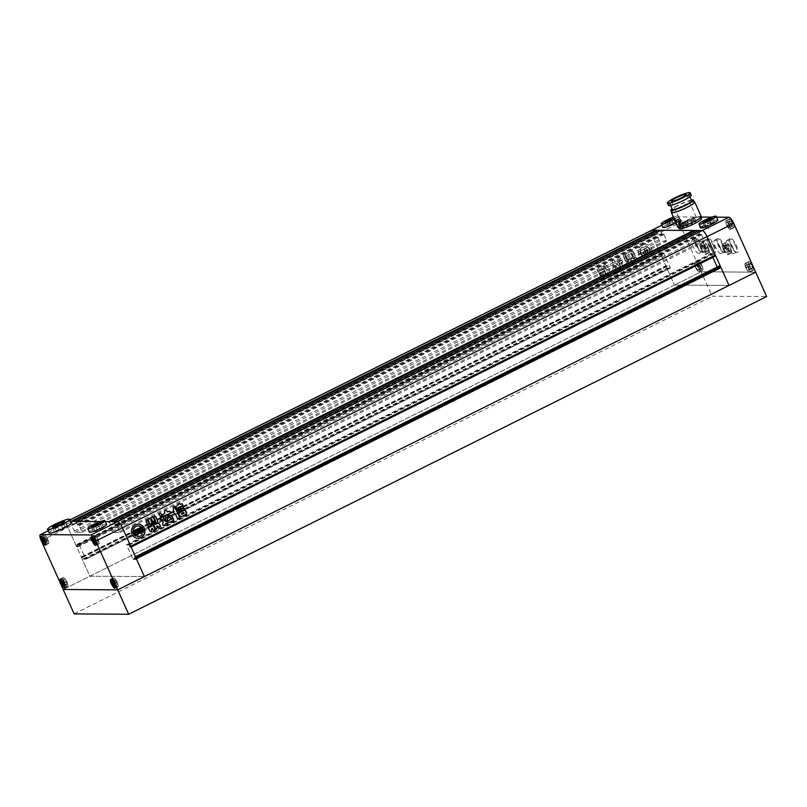 <?xml version="1.0" encoding="UTF-8"?>
<svg xmlns="http://www.w3.org/2000/svg" width="807" height="807" viewBox="0 0 807 807"><rect width="100%" height="100%" fill="white"/><g stroke="black" fill="none" stroke-linecap="round" stroke-linejoin="round"><path stroke-width="0.61" stroke-dasharray="4.04 3.03" d="M54.483 531.823L56.661 531.833L62.976 529.241L67.102 526.638L64.923 526.628L54.483 531.823L52.294 526.941M93.632 531.5L95.327 531.51L103.447 527.465L96.84 529.473L93.632 531.5L91.433 526.618M97.193 542.042L98.161 542.042L97.546 539.611L95.962 537.169L94.994 537.159L97.193 542.042L95.155 543.05M98.161 542.042L95.256 543.494M97.546 539.611L94.651 541.053M95.962 537.169L93.067 538.612M94.994 537.159L92.099 538.602M95.609 539.601L94.167 540.317M95.115 539.59A4.721 1.321 -116.5 0 0 98.686 543.827A4.721 1.321 -116.5 0 0 98.05 539.611A4.721 1.321 -116.5 0 0 94.469 535.374A4.721 1.321 -116.5 0 0 95.115 539.59M114.191 579.86L116.379 584.742L117.348 584.742L115.159 579.86L111.285 581.302M114.796 582.291L113.363 583.017M116.379 584.742L114.342 585.751M117.348 584.742L114.453 586.185M116.733 582.311L113.837 583.754M115.159 579.86L112.254 581.312M114.301 582.291A4.721 1.321 -116.5 0 0 117.872 586.528A4.721 1.321 -116.5 0 0 117.237 582.311A4.721 1.321 -116.5 0 0 113.666 578.074A4.721 1.321 -116.5 0 0 114.301 582.291M64.832 579.527L63.864 579.527L64.479 581.958L66.063 584.399L67.031 584.409L64.832 579.527L61.937 580.969M63.864 579.527L60.969 580.969M64.479 581.958L63.037 582.674M66.063 584.399L64.015 585.418M67.031 584.409L64.126 585.852M66.416 581.968L63.521 583.421M63.985 581.958A4.721 1.321 -116.5 0 0 67.556 586.195A4.721 1.321 -116.5 0 0 66.92 581.978A4.721 1.321 -116.5 0 0 63.339 577.741A4.721 1.321 -116.5 0 0 63.985 581.958M47.835 541.709L45.646 536.826L44.678 536.826L46.867 541.709L47.835 541.709L44.94 543.151M47.23 539.278L44.324 540.72M45.646 536.826L42.751 538.279M44.678 536.826L41.782 538.269M45.293 539.258L43.85 539.974M46.867 541.709L44.829 542.718M44.788 539.258A4.721 1.321 -116.5 0 0 48.359 543.494A4.721 1.321 -116.5 0 0 47.724 539.278A4.721 1.321 -116.5 0 0 44.153 535.041A4.721 1.321 -116.5 0 0 44.788 539.258M103.447 527.465L101.248 522.583M100.229 529.493L98.04 524.611M101.753 527.455L99.937 523.42M96.84 529.473L95.186 525.781M95.327 531.51L93.128 526.628M106.605 524.389A9.452 1.271 -24.2 0 0 100.704 525.75A9.452 1.271 -24.2 0 0 91.383 530.27A9.452 1.271 -24.2 0 0 89.365 532.136M67.102 526.638L64.913 521.756M62.976 529.241L60.777 524.368M64.923 526.628L63.218 522.825M58.618 529.221L57.115 525.871M56.661 531.833L54.473 526.961M71.329 523.027A12.145 1.634 -24.2 0 0 63.733 524.772A12.145 1.634 -24.2 0 0 51.759 530.592A12.145 1.634 -24.2 0 0 49.166 532.993M66.981 581.978A4.923 1.382 -116.5 0 0 63.249 577.56A4.923 1.382 -116.5 0 0 63.914 581.958A4.923 1.382 -116.5 0 0 67.647 586.376A4.923 1.382 -116.5 0 0 66.981 581.978M117.297 582.311A4.923 1.382 -116.5 0 0 113.575 577.893A4.923 1.382 -116.5 0 0 114.241 582.291A4.923 1.382 -116.5 0 0 117.963 586.709A4.923 1.382 -116.5 0 0 117.297 582.311M98.111 539.611A4.923 1.382 -116.5 0 0 94.379 535.192A4.923 1.382 -116.5 0 0 95.044 539.59A4.923 1.382 -116.5 0 0 98.777 544.009A4.923 1.382 -116.5 0 0 98.111 539.611M47.784 539.278A4.923 1.382 -116.5 0 0 44.062 534.859A4.923 1.382 -116.5 0 0 44.728 539.258A4.923 1.382 -116.5 0 0 48.45 543.676A4.923 1.382 -116.5 0 0 47.784 539.278M76.221 545.835L77.805 546.813L76.927 544.382L79.288 544.755L85.653 558.908L83.635 559.261L82.284 556.82L81.527 556.82L81.588 557.788L89.87 576.208L144.382 576.571L89.87 576.208L67.939 527.415A6.749 1.886 63.5 0 1 67.031 521.383A6.749 1.886 63.5 0 1 67.294 521.322L70.572 521.352L67.294 521.322A6.749 1.886 -116.5 0 0 67.031 521.383A6.749 1.886 -116.5 0 0 67.939 527.415L76.221 545.835L660.842 254.709L652.56 236.28A6.749 1.886 63.5 0 1 651.653 230.257A6.749 1.886 -116.5 0 0 652.56 236.28L674.491 285.083L666.209 266.663L666.148 265.685L666.905 265.695L668.257 268.136L670.274 267.783L663.909 253.63L661.548 253.257L662.426 255.688L660.842 254.709M100.522 521.544L105.344 521.584L100.522 521.544M41.258 540.7L679.242 222.994L701.172 271.798L674.491 285.083L729.003 285.446L674.491 285.083L63.188 589.493L701.172 271.798L755.685 272.161L701.172 271.798L712.137 296.199L766.65 296.562M74.153 613.895L712.137 296.199M138.168 524.187A7.081 6.738 90.4 0 0 131.924 534.305A7.081 6.738 90.4 0 0 138.068 538.36M139.44 531.177A0.847 0.797 90.4 0 0 139.611 530.209L139.813 530.209M142.94 532.509A5.336 5.064 90.4 0 0 141.195 527.122M651.219 248.304A7.081 6.738 -89.6 0 1 645.086 258.422A7.081 6.738 -89.6 0 1 639.033 254.366A7.081 6.738 -89.6 0 1 645.176 244.249A7.081 6.738 -89.6 0 1 651.219 248.304M651.431 248.304A7.081 6.738 -89.6 0 1 645.287 258.422A7.081 6.738 -89.6 0 1 639.245 254.366A7.081 6.738 -89.6 0 1 645.388 244.249A7.081 6.738 -89.6 0 1 651.431 248.304M644.48 249.101L647.285 247.699L644.48 249.101L646.296 253.136A2.925 2.784 -89.6 0 0 647.829 250.543A0.837 0.797 -89.6 0 0 647.749 250.18L646.932 250.271A0.847 0.797 -89.6 0 1 646.76 251.249L646.125 249.817L647.628 249.06L648.314 250.584A0.565 0.535 -89.6 0 1 648.354 250.947A4.055 3.853 -89.6 0 1 646.952 253.287A3.218 3.057 -89.6 0 1 649.544 254.296A5.336 5.064 -89.6 0 1 644.843 256.636A3.218 3.057 -89.6 0 1 645.751 253.882A4.055 3.853 -89.6 0 1 643.139 253.539A0.565 0.535 -89.6 0 1 642.897 253.277L642.221 251.764L643.724 251.007L644.369 252.44A0.847 0.797 -89.6 0 1 643.552 251.955L642.745 252.571A0.837 0.797 -89.6 0 0 642.967 252.863A2.925 2.784 -89.6 0 0 645.842 253.257L644.026 249.222L641.222 250.614L644.026 249.222M644.369 252.44L644.157 252.44A0.847 0.797 -89.6 0 1 643.34 251.955M640.062 251.29A5.336 5.064 -89.6 0 0 642.907 256.132L643.118 256.132A5.336 5.064 -89.6 0 1 640.274 251.29L640.062 251.29A2.239 2.128 -89.6 0 1 640.597 252.036L641.454 253.933A1.957 1.856 -89.6 0 0 643.33 255.042A1.957 1.856 -89.6 0 1 641.666 253.933L641.454 253.933M605.401 272.716L604.715 271.172L599.389 273.825L600.085 275.358L605.613 272.716L605.139 271.061L599.389 273.825M599.601 273.825L599.873 275.48L605.613 272.716M604.06 268.166L603.263 266.391L601.084 267.137L603.868 266.28L604.261 268.166L597.533 271.424L596.918 269.548L598.653 268.499C598.744 266.814 599.561 266.36 601.084 267.137L600.337 266.673L601.084 267.137M632.345 263.798L629.934 259.208L632.547 263.798L631.145 265.493L629.48 263.092L630.045 263.354L628.764 263.839L629.45 265.362L627.362 266.401L628.149 266.794L626.202 263.818L626.767 262.295L628.623 261.367L628.371 260.832L626.313 261.7L627.221 261.508L625.223 260.681L623.297 256.384L623.791 255.123L624.759 255.042L623.791 255.123M626.716 258.946L628.996 259.783L630.6 259.461L628.794 259.783L626.514 258.946L624.507 254.871L626.514 258.946M627.876 260.025L628.996 259.783L627.876 260.025M626.202 263.818L626.978 262.295L628.835 261.367L625.223 260.681M632.315 256.011L630.761 252.551L629.218 252.006L625.99 253.62L625.385 255.224L626.938 258.684L628.017 259.37L631.72 257.574L632.527 256.011L630.761 252.551M609.144 270.446L610.677 274.632C610.526 276.276 609.789 276.65 608.458 275.742L604.947 266.613L603.313 265.513L605.421 264.625L609.043 268.297L609.013 270.93M605.129 268.317L605.149 266.613L603.525 265.513L605.633 264.625L605.058 264.282L609.255 268.297L609.356 270.446M609.224 270.93L610.889 274.632C610.738 276.276 610.001 276.65 608.67 275.742L605.331 268.317M618.374 257.413L619.947 257.766L619.998 260.015L618.888 261.125L619.453 261.014C617.627 260.671 617.264 259.471 618.374 257.413M615.943 266.34L613.532 265.079L611.888 265.896C610.344 265.785 610.021 265.059 610.909 263.718L612.372 262.991L612.019 261.65C612.231 260.066 612.987 259.683 614.298 260.52L615.055 261.67L616.689 260.964C618.243 261.085 618.566 261.811 617.668 263.143L616.306 263.95L619.312 266.34L618.908 268.852L614.046 264.989L612.099 265.907C610.556 265.785 610.233 265.059 611.121 263.718L610.909 263.718M612.019 261.65L612.231 261.65C612.432 260.066 613.199 259.693 614.51 260.52L615.055 261.67L616.477 260.964C618.031 261.085 618.354 261.811 617.456 263.143M615.418 267.309L613.703 266.229C612.11 268.731 612.372 270.284 614.5 270.9L615.63 267.309L613.915 266.229C612.321 268.731 612.584 270.284 614.712 270.91L615.025 270.032M634.917 258.28L636.077 257.312L636.955 259.198C637.984 260.207 638.095 261.266 637.268 262.376L634.605 260.691L637.066 262.376C637.883 261.256 637.782 260.197 636.743 259.198L635.866 257.312L636.37 257.231L633.354 258.956L633.112 258.391L633.556 258.956L634.706 258.28M634.564 257.776L633.324 258.391L633.556 258.956L633.112 258.391L634.352 257.766L634.887 255.789L632.981 251.552L631.73 251.078L633.192 251.562L635.099 255.799L634.352 257.766M631.931 258.22L633.061 255.859L631.276 251.411L633.192 251.562L631.73 251.078L631.024 251.794L632.849 255.849L630.822 259.229L632.779 263.596C634.04 264.595 634.695 264.272 634.746 262.618L634.393 260.691L634.746 262.618M634.958 262.618C634.907 264.272 634.252 264.605 632.991 263.596L630.822 259.229M618.717 263.001L618.989 261.73L621.128 260.671L618.777 261.73L620.613 266.663C620.704 268.701 619.857 269.528 618.081 269.165L619.12 269.427L618.081 269.165M615.509 270.486L613.502 271.535M624.991 267.218L622.449 265.644L624.991 267.218C625.092 268.781 624.436 269.316 623.024 268.842L614.43 273.442L614.995 273.27L613.249 271.555L615.721 270.486M625.193 267.218C625.304 268.781 624.648 269.316 623.226 268.842L624.204 269.074L621.793 269.235L621.077 270.133M622.449 265.644L621.34 263.173L621.824 262.678C622.732 261.407 622.429 260.732 620.916 260.661L621.128 260.671C622.631 260.742 622.933 261.407 622.036 262.678L621.824 262.678M603.767 269.034L598.451 271.687L599.137 273.22L604.453 270.577L603.767 269.034L604.393 268.923L603.767 269.034M604.665 270.577L603.969 269.034L598.653 271.687L598.925 273.341L604.453 270.577M607.136 277.144L607.58 275.52L605.815 272.998L600.398 275.57L599.944 277.204L601.861 279.747L607.348 277.144L607.58 275.52M76.594 545.835L661.215 254.709M77.038 546.813L661.659 255.688M85.703 559.271L670.304 268.146L85.703 559.271M81.527 556.82L666.148 265.685M81.971 557.788L666.592 266.663M81.588 557.788L666.209 266.663M135.727 558.151L135.596 557.022M135.294 557.173L134.517 557.173L135.394 559.604L133.034 559.231L126.679 545.078L128.696 544.725L130.038 547.166L131.107 547.015M717.171 267.026L717.948 268.469L720.015 268.479L719.128 266.058M715.416 256.041L714.659 256.041L713.307 253.6L711.26 253.58L712.823 257.332M130.795 547.166L130.361 546.198L715.042 255.224M113.686 521.645L115.361 525.296L117.106 525.912L119.749 532.61L112.819 532.58L109.389 525.861L109.298 525.256L110.609 525.256L109.419 522.22L110.63 521.615M694.615 232.355L695.231 234.131L693.919 234.131L694.01 234.736L697.44 241.444L704.37 241.485L701.727 234.787L699.982 234.171L698.287 230.53M75.949 521.393L77.623 525.044L79.358 525.66L82.011 532.358L75.081 532.327L71.652 525.609L71.581 525.004L72.872 525.004L71.682 521.968L72.882 521.362M656.868 232.103L657.483 233.879L656.172 233.879L656.262 234.484L659.702 241.192L666.632 241.232L663.979 234.534L662.244 233.919L660.55 230.277M620.159 257.766L619.665 261.014C617.839 260.671 617.476 259.481 618.586 257.423L619.947 257.766M616.508 263.617L619.524 266.34L619.12 268.852L616.084 267.087M616.296 267.087L616.155 266.34M616.719 263.617L617.668 263.143M612.231 261.65L612.452 262.628M612.584 262.991L611.121 263.718M615.63 267.309L615.237 270.032M625.99 253.62L629.43 252.006L630.973 252.551M626.202 253.62L625.385 255.224M625.596 255.224L626.938 258.684M632.527 256.011L631.931 257.574L628.703 259.188L627.15 258.684M628.996 257.554L630.156 256.505L628.996 257.554M628.411 256.253L629.561 255.204L628.411 256.253M628.774 253.902L627.826 254.951L628.774 253.902L629.188 254.376L627.826 254.951L628.774 253.902M632.143 258.22L630.933 258.714M631.034 259.229L631.145 258.714M624.003 255.123L623.297 256.384M623.498 256.384L625.435 260.681M626.414 263.818L627.574 266.401L629.45 265.362M629.662 265.362L628.764 263.839M632.547 263.798L631.346 265.493L630.045 263.354L628.976 263.839M618.929 263.001L619.958 265.765M620.169 265.765L620.613 266.663M618.293 269.165C620.069 269.528 620.916 268.701 620.825 266.663M621.289 270.133L614.995 273.27L613.713 271.535M622.661 265.644L621.34 263.173M601.296 267.137L601.296 267.137C599.772 266.36 598.955 266.814 598.855 268.509L598.653 268.499M598.784 268.721L596.918 269.548M604.261 268.166L597.926 271.323L597.13 269.548M607.792 275.52L606.803 273.795M599.944 277.204L600.61 275.57L605.543 273.119L607.015 273.795M600.156 277.204L600.731 278.929M607.348 277.144L602.426 279.595L600.933 278.929M604.675 275.328L604.988 276.044L602.748 277.154L602.436 276.448L604.675 275.328L605.2 276.044L602.96 277.154L602.436 276.448L602.748 277.154L602.637 276.448L604.675 275.328M604.887 275.328L605.2 276.044L604.887 275.328M640.274 251.29A2.239 2.128 -89.6 0 1 640.808 252.036L641.666 253.933M643.118 256.132A1.876 1.785 -89.6 0 1 643.542 255.042L643.118 255.052M643.542 255.042A1.957 1.856 -89.6 0 1 643.33 255.052A1.876 1.785 -89.6 0 0 642.907 256.132M644.279 249.091L646.296 253.136M647.749 250.18L647.547 250.18A0.837 0.797 -89.6 0 1 647.618 250.543A2.925 2.784 -89.6 0 1 646.084 253.136M647.547 250.18L646.72 250.271A0.847 0.797 -89.6 0 1 646.548 251.249L645.913 249.817L647.416 249.06L648.102 250.584A0.565 0.535 -89.6 0 1 648.142 250.947A4.055 3.853 -89.6 0 1 646.74 253.287A3.218 3.057 -89.6 0 1 649.342 254.296A5.336 5.064 -89.6 0 1 644.632 256.636A3.218 3.057 -89.6 0 1 645.539 253.882A4.055 3.853 -89.6 0 1 642.937 253.539A0.565 0.535 -89.6 0 1 642.695 253.277L642.009 251.754L643.522 251.007L644.157 252.44M643.552 251.955L642.634 252.309M645.842 253.257L646.054 253.257A2.925 2.784 -89.6 0 1 643.179 252.863A0.837 0.797 -89.6 0 1 642.957 252.571M646.054 253.257L644.238 249.222M641.434 250.614A3.632 3.45 -89.6 0 0 640.425 250.039L640.213 250.039A3.632 3.45 -89.6 0 1 641.222 250.614M640.213 250.039A5.336 5.064 -89.6 0 1 647.295 246.508L647.507 246.508A5.336 5.064 -89.6 0 0 645.368 246.004L645.166 246.004M640.425 250.039A5.336 5.064 -89.6 0 1 645.368 246.004M648.314 247.184A5.336 5.064 -89.6 0 1 650.059 252.571L650.271 252.571A5.336 5.064 -89.6 0 0 648.525 247.184L648.314 247.184A2.239 2.128 -89.6 0 0 648.515 248.092L649.373 249.988A1.957 1.856 -89.6 0 1 648.989 252.218A1.876 1.785 -89.6 0 1 650.059 252.571M648.525 247.184A2.239 2.128 -89.6 0 0 648.727 248.102L649.574 249.988A1.957 1.856 -89.6 0 1 649.201 252.218L648.989 252.218M649.201 252.218A1.876 1.785 -89.6 0 1 650.271 252.571M647.285 247.699A3.632 3.45 -89.6 0 1 647.507 246.508M647.083 247.699A3.632 3.45 -89.6 0 1 647.295 246.508M165.183 515.774L165.405 519.779L166.777 521.372M164.951 512.98L163.256 514.059C162.358 515.401 162.691 516.127 164.235 516.248M164.749 512.98L164.517 512.011M164.305 512.001C164.537 510.407 165.294 510.034 166.595 510.871M167.029 511.84L167.563 512.011M167.352 512.011L169.026 511.275M169.47 511.124L168.814 511.275M162.651 516.399L160.432 517.489M168.26 520.565L166.777 521.947M168.381 520.354L170.701 519.304M170.872 519.315L173.112 518.346M163.115 521.887L162.661 524.953M162.459 524.953L163.801 525.68M162.913 521.887L162.005 519.415M160.22 517.489C159.322 518.76 159.625 519.426 161.128 519.506M169.359 515.068L168.804 517.226M168.592 517.226L171.044 518.639M174.948 506.241L172.96 507.381L173.354 512.657L175.523 514.311M175.311 514.311L177.742 518.639M148.811 518.75L148.014 520.344L149.779 523.804M148.599 518.75L152.039 517.146M151.827 517.146L152.573 516.974M151.444 522.19L153.017 522.089M150.859 520.888L152.432 520.787M150.485 520.061L151.847 519.486M149.567 523.804L151.101 524.318M149.931 527.193L148.276 527.526L149.113 529.432C149.184 530.915 149.9 531.672 151.242 531.712M149.719 527.193L151.292 526.517M150.818 525.962L151.08 526.517M146.531 520.212L145.875 521.524L147.782 525.761L149.577 526.588M146.319 520.212L147.197 519.879M150.616 525.135L151.645 524.903M151.434 524.893L152.644 524.399M153.673 530.673L153.088 529.977M152.886 529.977L152.301 528.222M153.643 523.904L155.489 528.777M153.441 523.904L154.793 523.329M154.581 523.329L155.62 520.949M155.418 520.949L153.865 517.045M153.824 516.561L154.54 516.309M155.569 516.702L154.329 516.309L155.569 516.702M155.62 523.652L156.064 524.207M155.852 524.207L157.92 523.279M159.191 523.783L157.708 523.279L158.697 523.027M158.263 527.415L157.779 525.892M155.277 528.767L156.074 529.523M159.453 513.353L158.707 514.856L160.532 516.329M177.762 505.444L175.835 506.746M177.55 505.444L179.436 503.659M180.314 504.415L182.17 503.588M175.623 506.746L176.42 508.521M182.775 506.191L177.459 508.834M182.564 506.191L183.088 506.08M177.247 508.834L177.944 510.377M178.912 512.506L178.428 510.962M178.226 510.962L183.754 508.319M183.542 508.319L184.067 508.208M181.061 516.722L179.8 516.056M179.588 516.056L179.023 514.321M178.811 514.321L179.467 512.697M179.255 512.697L184.389 510.246M184.843 510.105L184.188 510.246M181.293 513.565L181.615 514.281L183.855 513.161L183.532 512.445M134.103 530.552L137.119 529.16M135.727 532.247L135.637 532.509A0.837 0.797 90.4 0 0 135.848 532.802A2.925 2.784 90.4 0 0 137.684 533.447M135.515 532.247L136.433 531.894M136.403 530.945L137.251 532.378M137.644 533.921A4.055 3.853 90.4 0 0 138.421 533.82L138.633 533.82M138.078 536.605A5.336 5.064 90.4 0 0 142.224 534.234L142.435 534.234M142.224 534.234A3.218 3.057 90.4 0 0 140.105 533.205M139.621 533.215A4.055 3.853 90.4 0 0 141.023 530.885A0.565 0.535 90.4 0 0 140.983 530.522L140.307 528.999M139.611 530.209L140.519 529.856M138.975 533.074L137.372 529.029M137.16 529.029L140.176 527.637M139.964 527.637A3.632 3.45 90.4 0 1 140.176 526.446L140.388 526.446M140.176 526.446A5.336 5.064 90.4 0 0 138.148 525.942M132.943 531.228A2.239 2.128 90.4 0 1 133.488 531.974L134.335 533.871A1.957 1.856 90.4 0 0 136 534.991L136.212 534.991A1.876 1.785 90.4 0 0 135.798 536.07M675.963 222.853A9.452 1.271 -24.2 0 0 680.16 219.726A9.452 1.271 -24.2 0 0 668.61 223.579A9.452 1.271 -24.2 0 0 662.93 227.473M717.907 219.978A9.452 1.271 -24.2 0 0 706.347 223.832A9.452 1.271 -24.2 0 0 700.668 227.725M716.646 217.164L711.814 217.133M701.192 217.063L678.596 216.912L661.911 225.224M679.333 228.704A12.145 1.634 155.8 0 1 686.646 223.7A12.145 1.634 155.8 0 1 701.495 218.747M676.387 224.739A4.721 1.321 63.5 0 1 675.752 220.513A4.721 1.321 63.5 0 1 679.323 224.76A4.721 1.321 63.5 0 1 679.958 228.976A4.721 1.321 63.5 0 1 676.387 224.739M679.867 223.004A4.721 1.321 63.5 0 1 679.232 218.788A4.721 1.321 63.5 0 1 682.803 223.025A4.721 1.321 63.5 0 1 683.438 227.241A4.721 1.321 63.5 0 1 679.867 223.004M701.091 249.222A5.74 1.604 63.5 0 1 700.315 244.107A5.74 1.604 63.5 0 1 704.652 249.252A5.74 1.604 63.5 0 1 705.429 254.376A5.74 1.604 63.5 0 1 701.091 249.222M704.572 247.497A5.74 1.604 63.5 0 1 703.795 242.372A5.74 1.604 63.5 0 1 708.132 247.517A5.74 1.604 63.5 0 1 708.909 252.641A5.74 1.604 63.5 0 1 704.572 247.497M695.573 267.43A4.721 1.321 63.5 0 1 694.938 263.213A4.721 1.321 63.5 0 1 698.509 267.45A4.721 1.321 63.5 0 1 699.155 271.677A4.721 1.321 63.5 0 1 695.573 267.43M699.054 265.705A4.721 1.321 63.5 0 1 698.418 261.478A4.721 1.321 63.5 0 1 701.989 265.725A4.721 1.321 63.5 0 1 702.635 269.942A4.721 1.321 63.5 0 1 699.054 265.705M745.9 267.773A4.721 1.321 63.5 0 1 745.264 263.546A4.721 1.321 63.5 0 1 748.835 267.793A4.721 1.321 63.5 0 1 749.471 272.009A4.721 1.321 63.5 0 1 745.9 267.773M749.38 266.038A4.721 1.321 63.5 0 1 748.745 261.821A4.721 1.321 63.5 0 1 752.316 266.058A4.721 1.321 63.5 0 1 752.951 270.274A4.721 1.321 63.5 0 1 749.38 266.038M726.714 225.072A4.721 1.321 63.5 0 1 726.068 220.856A4.721 1.321 63.5 0 1 729.649 225.092A4.721 1.321 63.5 0 1 730.285 229.309A4.721 1.321 63.5 0 1 726.714 225.072M730.194 223.337A4.721 1.321 63.5 0 1 729.548 219.121A4.721 1.321 63.5 0 1 733.129 223.357A4.721 1.321 63.5 0 1 733.765 227.574A4.721 1.321 63.5 0 1 730.194 223.337M723.314 249.373A5.74 1.604 63.5 0 1 722.537 244.249A5.74 1.604 63.5 0 1 726.875 249.393A5.74 1.604 63.5 0 1 727.652 254.518A5.74 1.604 63.5 0 1 723.314 249.373M726.794 247.638A5.74 1.604 63.5 0 1 726.018 242.514A5.74 1.604 63.5 0 1 730.355 247.668A5.74 1.604 63.5 0 1 731.132 252.793A5.74 1.604 63.5 0 1 726.794 247.638M686.475 220.533A8.1 1.089 155.8 0 1 696.38 217.234A8.1 1.089 155.8 0 1 691.508 220.563A8.1 1.089 155.8 0 1 681.602 223.872A8.1 1.089 155.8 0 1 686.475 220.533M691.276 195.183A12.488 1.685 -24.2 0 0 676.014 200.277A12.488 1.685 -24.2 0 0 668.499 205.422M691.75 200.832A10.592 1.432 -24.2 0 0 678.788 205.16A10.592 1.432 -24.2 0 0 672.413 209.527M676.599 200.277A10.592 1.432 -24.2 0 0 670.224 204.645A10.592 1.432 -24.2 0 0 683.176 200.318A10.592 1.432 -24.2 0 0 689.551 195.96A10.592 1.432 -24.2 0 0 676.599 200.277M694.393 202.285A12.418 1.675 -24.2 0 0 679.212 207.349A12.418 1.675 -24.2 0 0 671.747 212.463M691.387 200.045A12.418 1.675 -24.2 0 0 678.223 205.149A12.418 1.675 -24.2 0 0 672.06 208.731M701.293 216.639A12.821 1.725 -24.2 0 0 685.607 221.864A12.821 1.725 -24.2 0 0 677.9 227.15M694.222 201.891A12.821 1.725 -24.2 0 0 679.08 207.349A12.821 1.725 -24.2 0 0 671.565 212.07M685.819 221.864A12.145 1.634 -24.2 0 0 678.516 226.878A12.145 1.634 -24.2 0 0 693.364 221.915A12.145 1.634 -24.2 0 0 700.678 216.912A12.145 1.634 -24.2 0 0 685.819 221.864M696.451 245.005A8.1 2.27 -116.5 0 0 701.828 252.248A8.1 2.27 -116.5 0 0 701.475 245.035A8.1 2.27 -116.5 0 0 694.918 238.388A8.1 2.27 -116.5 0 0 696.451 245.005M700.688 245.328A7.424 2.078 63.5 0 1 701.697 251.955A7.424 2.078 63.5 0 1 701.011 251.935A7.424 2.078 63.5 0 1 696.078 245.298A7.424 2.078 63.5 0 1 694.676 239.225A7.424 2.078 63.5 0 1 695.069 238.67A7.424 2.078 63.5 0 1 700.688 245.328M709.03 245.086A8.1 2.27 -116.5 0 0 714.407 252.339A8.1 2.27 -116.5 0 0 714.064 245.126A8.1 2.27 -116.5 0 0 707.497 238.469A8.1 2.27 -116.5 0 0 709.03 245.086M713.267 245.409A7.424 2.078 63.5 0 1 714.276 252.046A7.424 2.078 63.5 0 1 713.59 252.026A7.424 2.078 63.5 0 1 708.657 245.378A7.424 2.078 63.5 0 1 707.255 239.306A7.424 2.078 63.5 0 1 707.658 238.751A7.424 2.078 63.5 0 1 713.267 245.409M718.674 245.157A8.1 2.27 -116.5 0 0 724.05 252.399A8.1 2.27 -116.5 0 0 723.708 245.187A8.1 2.27 -116.5 0 0 717.141 238.529A8.1 2.27 -116.5 0 0 718.674 245.157M722.911 245.479A7.424 2.078 63.5 0 1 723.919 252.107A7.424 2.078 63.5 0 1 723.233 252.087A7.424 2.078 63.5 0 1 718.301 245.449A7.424 2.078 63.5 0 1 716.898 239.376A7.424 2.078 63.5 0 1 717.302 238.811A7.424 2.078 63.5 0 1 722.911 245.479M731.253 245.237A8.1 2.27 -116.5 0 0 736.63 252.48A8.1 2.27 -116.5 0 0 736.287 245.267A8.1 2.27 -116.5 0 0 729.72 238.62A8.1 2.27 -116.5 0 0 731.253 245.237M735.49 245.56A7.424 2.078 63.5 0 1 736.498 252.188A7.424 2.078 63.5 0 1 735.813 252.167A7.424 2.078 63.5 0 1 730.88 245.53A7.424 2.078 63.5 0 1 729.478 239.457A7.424 2.078 63.5 0 1 729.881 238.902A7.424 2.078 63.5 0 1 735.49 245.56M732.595 247.003A7.424 2.078 63.5 0 1 733.593 253.63A7.424 2.078 63.5 0 1 727.985 246.972A7.424 2.078 63.5 0 1 726.976 240.345A7.424 2.078 63.5 0 1 732.595 247.003M720.015 246.922A7.424 2.078 63.5 0 1 721.014 253.549A7.424 2.078 63.5 0 1 715.406 246.892A7.424 2.078 63.5 0 1 714.397 240.254A7.424 2.078 63.5 0 1 720.015 246.922M710.372 246.851A7.424 2.078 63.5 0 1 711.371 253.489A7.424 2.078 63.5 0 1 705.762 246.821A7.424 2.078 63.5 0 1 704.753 240.193A7.424 2.078 63.5 0 1 710.372 246.851M697.793 246.771A7.424 2.078 63.5 0 1 698.791 253.398A7.424 2.078 63.5 0 1 693.173 246.74A7.424 2.078 63.5 0 1 692.174 240.113A7.424 2.078 63.5 0 1 697.793 246.771M708.193 247.517A5.942 1.664 63.5 0 1 709 252.823A5.942 1.664 63.5 0 1 704.501 247.497A5.942 1.664 63.5 0 1 703.704 242.191A5.942 1.664 63.5 0 1 708.193 247.517M701.021 249.222A5.942 1.664 -116.5 0 0 705.52 254.558A5.942 1.664 -116.5 0 0 704.713 249.252A5.942 1.664 -116.5 0 0 700.224 243.926A5.942 1.664 -116.5 0 0 701.021 249.222M730.416 247.668A5.942 1.664 63.5 0 1 731.223 252.974A5.942 1.664 63.5 0 1 726.734 247.638A5.942 1.664 63.5 0 1 725.927 242.332A5.942 1.664 63.5 0 1 730.416 247.668M723.254 249.373A5.942 1.664 -116.5 0 0 727.743 254.699A5.942 1.664 -116.5 0 0 726.936 249.403A5.942 1.664 -116.5 0 0 722.447 244.067A5.942 1.664 -116.5 0 0 723.254 249.373M733.19 223.357A4.923 1.382 63.5 0 1 733.856 227.756A4.923 1.382 63.5 0 1 730.123 223.337A4.923 1.382 63.5 0 1 729.457 218.939A4.923 1.382 63.5 0 1 733.19 223.357M726.643 225.072A4.923 1.382 -116.5 0 0 730.375 229.491A4.923 1.382 -116.5 0 0 729.71 225.092A4.923 1.382 -116.5 0 0 725.977 220.674A4.923 1.382 -116.5 0 0 726.643 225.072M682.863 223.025A4.923 1.382 63.5 0 1 683.529 227.423A4.923 1.382 63.5 0 1 679.807 223.004A4.923 1.382 63.5 0 1 679.141 218.606A4.923 1.382 63.5 0 1 682.863 223.025M676.327 224.739A4.923 1.382 -116.5 0 0 680.049 229.158A4.923 1.382 -116.5 0 0 679.383 224.76A4.923 1.382 -116.5 0 0 675.661 220.331A4.923 1.382 -116.5 0 0 676.327 224.739M702.06 265.725A4.923 1.382 63.5 0 1 702.726 270.123A4.923 1.382 63.5 0 1 698.993 265.705A4.923 1.382 63.5 0 1 698.327 261.297A4.923 1.382 63.5 0 1 702.06 265.725M695.513 267.43A4.923 1.382 -116.5 0 0 699.245 271.858A4.923 1.382 -116.5 0 0 698.58 267.45A4.923 1.382 -116.5 0 0 694.847 263.032A4.923 1.382 -116.5 0 0 695.513 267.43M752.376 266.058A4.923 1.382 63.5 0 1 753.042 270.456A4.923 1.382 63.5 0 1 749.32 266.038A4.923 1.382 63.5 0 1 748.654 261.639A4.923 1.382 63.5 0 1 752.376 266.058M745.839 267.773A4.923 1.382 -116.5 0 0 749.562 272.191A4.923 1.382 -116.5 0 0 748.896 267.793A4.923 1.382 -116.5 0 0 745.174 263.364A4.923 1.382 -116.5 0 0 745.839 267.773M679.242 222.994A6.749 1.886 63.5 0 1 678.324 216.972A6.749 1.886 63.5 0 1 678.596 216.912M694.091 221.411L688.482 223.71L687.05 220.543L692.658 218.233L694.091 221.411L696.027 221.421L694.595 218.243L690.923 220.563L692.356 223.741L696.027 221.421M692.658 218.233L694.595 218.243M690.923 220.563L685.314 222.873L686.747 226.041L692.356 223.741M685.314 222.873L683.378 222.853L684.81 226.031L686.747 226.041M688.482 223.71L684.81 226.031M683.378 222.853L687.05 220.543M730.547 250.705L729.336 250.695L727.359 247.648L726.603 244.602L727.813 244.612L729.78 247.658L730.547 250.705L727.067 252.44L726.31 249.393L729.78 247.658M726.31 249.393L724.333 246.337L723.122 246.337L723.889 249.383L727.359 247.648M723.889 249.383L725.856 252.43L729.336 250.695M723.122 246.337L726.603 244.602M724.333 246.337L727.813 244.612M725.856 252.43L727.067 252.44M733.24 225.789L732.272 225.789L730.073 220.906L731.041 220.916L733.24 225.789L729.76 227.524L729.145 225.082L732.625 223.357M729.145 225.082L727.561 222.641L726.593 222.641L727.208 225.072L730.688 223.337M727.208 225.072L728.792 227.513L732.272 225.789M726.593 222.641L730.073 220.906M727.561 222.641L731.041 220.916M728.792 227.513L729.76 227.524M751.811 266.048L752.427 268.489L751.458 268.479L749.874 266.038L749.269 263.607L750.238 263.607L751.811 266.048L748.331 267.783L746.757 265.342L750.238 263.607M746.757 265.342L745.789 265.332L746.394 267.773L747.978 270.214L752.427 268.489M748.946 270.224L748.331 267.783M747.978 270.214L751.458 268.479M746.394 267.773L749.874 266.038M745.789 265.332L749.269 263.607M698.943 263.264L699.911 263.274L701.495 265.715L702.11 268.156L701.142 268.146L699.558 265.705L698.943 263.264L695.463 264.999L696.078 267.44L699.558 265.705M696.078 267.44L697.662 269.881L698.63 269.891L698.015 267.45L701.495 265.715M698.015 267.45L696.431 265.009L699.911 263.274M698.63 269.891L702.11 268.156M697.662 269.881L701.142 268.146M696.431 265.009L695.463 264.999M705.136 247.497L704.37 244.45L705.58 244.46L707.557 247.517L708.324 250.563L707.114 250.553L705.136 247.497L701.656 249.232L703.633 252.288L707.114 250.553M703.633 252.288L704.844 252.288L704.077 249.242L702.1 246.196L700.89 246.185L704.37 244.45M700.89 246.185L701.656 249.232M702.1 246.196L705.58 244.46M704.077 249.242L707.557 247.517M704.844 252.288L708.324 250.563M680.372 223.004L679.756 220.573L680.725 220.573L682.914 225.456L681.945 225.446L680.372 223.004L676.891 224.739L678.465 227.181L681.945 225.446M678.465 227.181L679.433 227.191L678.828 224.75L677.244 222.308L676.276 222.298L679.756 220.573M676.276 222.298L676.891 224.739M677.244 222.308L680.725 220.573M678.828 224.75L682.308 223.014M679.433 227.191L682.914 225.456M712.551 218.172L714.195 221.834L707.588 223.842L704.38 225.869L706.075 225.879L714.195 221.834M709.333 220.2L710.977 223.862M711.229 219L712.5 221.824M706.488 221.37L707.588 223.842M702.736 222.207L704.38 225.869M704.43 222.218L706.075 225.879M673.391 217.123A9.452 1.271 155.8 0 1 678.516 216.064A9.452 1.271 155.8 0 1 674.319 219.191M664.998 221.955L666.643 225.617L668.337 225.627L676.458 221.582L669.85 223.589L666.643 225.617M668.741 221.118L669.85 223.589M666.693 221.965L668.337 225.627M671.595 219.948L673.24 223.61M673.744 217.91L674.803 217.92L673.986 218.445M674.803 217.92L676.458 221.582M673.492 218.747L674.763 221.572M708.405 226.777L709.06 228.24L699.931 228.179L699.276 226.717L708.405 226.777A67.485 9.089 -24.2 0 0 706.024 226.464L702.816 226.444A67.485 9.089 -24.2 0 0 699.276 226.717M709.06 228.24A67.485 9.089 -24.2 0 0 706.68 227.927L703.472 227.907A67.485 9.089 -24.2 0 0 699.931 228.179M69.967 520.001L48.198 530.835M77.795 546.813L662.406 255.688M77.754 546.45L662.376 255.325M76.988 544.745L661.609 253.62M76.947 544.382L661.569 253.247M79.005 544.392L663.616 253.267M79.288 544.755L663.909 253.63M85.653 558.908L670.274 267.783M83.635 559.261L668.257 268.136M83.343 558.898L667.964 267.763M82.576 557.183L667.197 266.058M82.284 556.82L666.905 265.695M134.577 557.536L719.198 266.411M135.344 559.241L719.965 268.116M135.384 559.604L720.005 268.479L135.394 559.604M133.326 559.594L717.948 268.469M133.034 559.231L717.655 268.095M126.679 545.078L711.3 253.943M126.638 544.705L711.26 253.58M128.696 544.725L713.307 253.6M128.979 545.088L713.6 253.963M129.745 546.803L714.366 255.668M130.038 547.166L714.659 256.041M113.777 522.24L698.398 231.115M114.876 524.681L699.498 233.556M115.361 525.296L699.982 234.171M116.622 525.307L701.243 234.171M117.106 525.912L701.727 234.787M119.567 531.409L704.188 240.274M119.698 532.62L704.319 241.495M112.819 532.58L697.44 241.444M111.85 531.349L696.471 240.224M109.389 525.861L694.01 234.736M109.328 525.256L693.939 234.131L109.298 525.256M110.579 525.266L695.2 234.131M110.519 524.651L695.14 233.526M76.04 521.988L660.661 230.863M77.139 524.429L661.76 233.304M77.623 525.044L662.244 233.919M78.884 525.054L663.495 233.929M79.358 525.66L663.979 234.534M81.83 531.157L666.451 240.022M81.961 532.368L666.582 241.243M75.081 532.327L659.702 241.192M74.113 531.107L658.734 239.972M71.652 525.609L656.262 234.484M71.581 525.004L656.202 233.879L71.561 525.014M72.842 525.014L657.463 233.889M72.781 524.399L657.392 233.273M706.68 227.927L706.024 226.464M702.816 226.444L703.472 227.907M98.686 543.827L96.134 545.098M117.872 586.528L115.32 587.799M67.556 586.195L65.004 587.466M48.359 543.494L45.817 544.765M69.937 519.94L48.168 530.774M44.062 534.859L41.167 536.302M94.379 535.192L91.484 536.635M113.575 577.893L110.67 579.335M63.249 577.56L60.354 579.002M67.647 586.376L64.742 587.819M117.963 586.709L115.068 588.152M98.777 544.009L95.872 545.461M48.45 543.676L45.555 545.118M44.153 535.041L41.601 536.312M63.339 577.741L60.787 579.002M113.666 578.074L111.114 579.345M94.469 535.374L91.927 536.645M77.805 546.813L662.426 255.688M76.927 544.382L661.548 253.257M126.618 544.715L711.239 253.59M119.749 532.61L704.37 241.485M110.609 525.256L695.231 234.131M82.011 532.358L666.632 241.232M72.872 525.004L657.483 233.879M675.752 220.513L679.232 218.788M700.315 244.107L703.795 242.372M694.938 263.213L698.418 261.478M745.264 263.546L748.745 261.821M726.068 220.856L729.548 219.121M722.537 244.249L726.018 242.514M696.38 217.234L686.182 194.537M670.587 205.452L670.224 204.645M678.737 227.382L678.516 226.878M701.011 251.935L701.828 252.248M713.59 252.026L714.407 252.339M723.233 252.087L724.05 252.399M735.813 252.167L736.63 252.48M733.593 253.63L736.498 252.188M721.014 253.549L723.919 252.107M711.371 253.489L714.276 252.046M698.791 253.398L701.697 251.955M705.52 254.558L709 252.823M727.743 254.699L731.223 252.974M730.375 229.491L733.856 227.756M680.049 229.158L683.529 227.423M699.245 271.858L702.726 270.123M749.562 272.191L753.042 270.456M745.174 263.364L748.654 261.639M694.847 263.032L698.327 261.297M675.661 220.331L679.141 218.606M725.977 220.674L729.457 218.939M722.447 244.067L725.927 242.332M700.224 243.926L703.704 242.191M692.174 240.113L695.069 238.67M704.753 240.193L707.658 238.751M714.397 240.254L717.302 238.811M726.976 240.345L729.881 238.902M729.478 239.457L729.72 238.62M716.898 239.376L717.141 238.529M707.255 239.306L707.497 238.469M694.676 239.225L694.918 238.388M661.891 225.153L678.324 216.972M700.9 217.416L700.678 216.912M689.914 196.767L689.551 195.96M681.602 223.872L671.404 201.185M727.652 254.518L731.132 252.793M730.285 229.309L733.765 227.574M749.471 272.009L752.951 270.274M699.155 271.677L702.635 269.942M705.429 254.376L708.909 252.641M679.958 228.976L683.438 227.241M678.516 216.064L680.16 219.726"/><path stroke-width="1.21" d="M95.256 543.494L94.651 541.053L93.067 538.612L92.099 538.602L94.288 543.484L95.256 543.494M95.145 541.053A4.721 1.321 -116.5 0 0 91.574 536.816A4.721 1.321 -116.5 0 0 92.21 541.033A4.721 1.321 -116.5 0 0 95.781 545.28A4.721 1.321 -116.5 0 0 95.145 541.053M94.167 540.317L92.714 541.043M95.155 543.05L94.288 543.484M111.285 581.302L113.484 586.185L114.453 586.185L112.254 581.312L111.285 581.302M114.332 583.754A4.721 1.321 -116.5 0 0 110.761 579.517A4.721 1.321 -116.5 0 0 111.396 583.733A4.721 1.321 -116.5 0 0 114.977 587.97A4.721 1.321 -116.5 0 0 114.332 583.754M113.363 583.017L111.901 583.743M114.342 585.751L113.484 586.185M60.969 580.969L63.158 585.842L64.126 585.852L61.937 580.969L60.969 580.969M64.015 583.421A4.721 1.321 -116.5 0 0 60.444 579.184A4.721 1.321 -116.5 0 0 61.08 583.4A4.721 1.321 -116.5 0 0 64.651 587.637A4.721 1.321 -116.5 0 0 64.015 583.421M63.037 582.674L61.584 583.4M64.015 585.418L63.158 585.842M44.94 543.151L42.751 538.279L41.782 538.269L43.971 543.151L44.94 543.151M44.829 540.72A4.721 1.321 -116.5 0 0 41.248 536.484A4.721 1.321 -116.5 0 0 41.893 540.7A4.721 1.321 -116.5 0 0 45.464 544.937A4.721 1.321 -116.5 0 0 44.829 540.72M43.85 539.974L42.388 540.7M44.829 542.718L43.971 543.151M98.04 524.611L101.248 522.583L99.554 522.573L91.433 526.618L98.04 524.611M99.937 523.42L99.554 522.573M95.186 525.781L94.651 524.59M87.721 528.474L89.365 532.136A9.452 1.271 -24.2 0 0 95.276 530.774A9.452 1.271 -24.2 0 0 104.587 526.255A9.452 1.271 -24.2 0 0 106.605 524.389L104.96 520.727A9.452 1.271 -24.2 0 0 99.059 522.089A9.452 1.271 -24.2 0 0 89.738 526.608A9.452 1.271 -24.2 0 0 87.721 528.474A9.452 1.271 -24.2 0 0 93.632 527.122A9.452 1.271 -24.2 0 0 102.943 522.593A9.452 1.271 -24.2 0 0 104.96 520.727M60.777 524.368L64.913 521.756L62.734 521.746L52.294 526.941L54.473 526.961L60.777 524.368M63.218 522.825L62.734 521.746M57.115 525.871L56.419 524.338M47.522 529.331L49.166 532.993A12.145 1.634 -24.2 0 0 56.752 531.248A12.145 1.634 -24.2 0 0 68.736 525.438A12.145 1.634 -24.2 0 0 71.329 523.027L69.684 519.375A12.145 1.634 -24.2 0 0 62.089 521.12A12.145 1.634 -24.2 0 0 50.115 526.931A12.145 1.634 -24.2 0 0 47.522 529.331A12.145 1.634 -24.2 0 0 55.108 527.586A12.145 1.634 -24.2 0 0 67.092 521.776A12.145 1.634 -24.2 0 0 69.684 519.375M109.419 522.22L108.935 521.604L105.344 521.584L117.62 521.665A6.749 1.886 63.5 0 1 122.452 527.778L144.382 576.571L117.711 589.856L63.188 589.493L41.258 540.7A6.749 1.886 -116.5 0 1 40.35 534.668A6.749 1.886 -116.5 0 1 40.612 534.607L90.939 534.95L117.62 521.665L113.686 521.645L698.307 230.509L702.241 230.53A6.749 1.886 63.5 0 1 707.073 236.643L715.355 255.073L130.734 546.198L122.452 527.778A6.749 1.886 -116.5 0 0 117.62 521.665L702.241 230.53L651.915 230.197L655.819 230.227L656.868 232.103M136.04 558L720.732 267.026L136.111 558.151L144.382 576.571L729.003 285.446L707.073 236.643L95.781 541.063A6.749 1.886 -116.5 0 0 90.939 534.95M64.076 583.421A4.923 1.382 -116.5 0 0 60.354 579.002A4.923 1.382 -116.5 0 0 61.019 583.4A4.923 1.382 -116.5 0 0 64.742 587.819A4.923 1.382 -116.5 0 0 64.076 583.421M114.402 583.754A4.923 1.382 -116.5 0 0 110.67 579.335A4.923 1.382 -116.5 0 0 111.336 583.733A4.923 1.382 -116.5 0 0 115.068 588.152A4.923 1.382 -116.5 0 0 114.402 583.754M95.206 541.053A4.923 1.382 -116.5 0 0 91.484 536.635A4.923 1.382 -116.5 0 0 92.149 541.033A4.923 1.382 -116.5 0 0 95.872 545.461A4.923 1.382 -116.5 0 0 95.206 541.053M44.889 540.72A4.923 1.382 -116.5 0 0 41.167 536.302A4.923 1.382 -116.5 0 0 41.833 540.7A4.923 1.382 -116.5 0 0 45.555 545.118A4.923 1.382 -116.5 0 0 44.889 540.72M95.781 541.063L117.711 589.856L63.188 589.493L74.153 613.895L128.676 614.258L117.711 589.856L755.685 272.161L733.755 223.357L707.073 236.643A6.749 1.886 -116.5 0 0 702.241 230.53L728.913 217.244L716.646 217.164M71.682 521.968L70.572 521.352L100.522 521.544L75.949 521.393L660.6 230.257L693.556 230.479L694.615 232.355M128.676 614.258L766.65 296.562L755.685 272.161L729.003 285.446L720.732 267.026M132.136 534.305A7.081 6.738 90.4 0 0 138.179 538.36A7.081 6.738 90.4 0 0 144.312 528.242A7.081 6.738 90.4 0 0 138.269 524.187A7.081 6.738 90.4 0 0 132.136 534.305M138.068 538.36A7.081 6.738 90.4 0 0 144.1 528.232A7.081 6.738 90.4 0 0 138.168 524.187M133.094 529.977A3.632 3.45 90.4 0 1 134.103 530.552L137.119 529.16L138.935 533.195A2.925 2.784 90.4 0 1 136.06 532.802A0.837 0.797 90.4 0 1 135.848 532.509L136.433 531.894A0.847 0.797 90.4 0 0 137.251 532.378L136.615 530.945L135.102 531.692L135.788 533.215A0.565 0.535 90.4 0 0 136.03 533.477A4.055 3.853 90.4 0 0 138.633 533.82A3.218 3.057 90.4 0 0 137.725 536.574A5.336 5.064 90.4 0 0 142.435 534.234A3.218 3.057 90.4 0 0 139.833 533.225A4.055 3.853 90.4 0 0 141.235 530.885A0.565 0.535 90.4 0 0 141.195 530.522L140.307 528.999L138.794 529.755L139.651 531.188A0.847 0.797 90.4 0 0 139.823 530.209A0.847 0.797 90.4 0 0 139.813 530.209L140.64 530.118A0.837 0.797 90.4 0 1 140.711 530.481A2.925 2.784 90.4 0 1 139.187 533.074L137.372 529.029L140.176 527.637A3.632 3.45 90.4 0 1 140.388 526.446A5.336 5.064 90.4 0 0 133.306 529.977L133.094 529.977A5.336 5.064 90.4 0 1 138.047 525.932L138.259 525.942M141.951 532.156A1.876 1.785 90.4 0 1 142.94 532.509L143.152 532.509A5.336 5.064 90.4 0 0 141.407 527.122A2.239 2.128 90.4 0 0 141.608 528.03L142.466 529.927A1.957 1.856 90.4 0 1 142.082 532.156L141.871 532.156A1.957 1.856 90.4 0 0 142.254 529.927L142.466 529.927M183.542 508.319L184.228 509.853L178.912 512.506L178.428 510.962L183.754 508.319L184.44 509.853L178.7 512.616M181.968 503.588L182.977 505.364L176.632 508.521L175.835 506.746L179.547 503.649L180.516 504.415L179.436 503.659M180.516 504.415L182.17 503.588L182.977 505.364M176.229 508.622L182.765 505.364M159.655 513.363L158.918 514.856L161.612 516.51C162.52 514.816 161.874 513.766 159.655 513.363L159.927 513.292M159.453 513.353C161.662 513.756 162.318 514.816 161.4 516.51L160.532 516.329M150.596 531.823L151.242 531.712L151.696 528.464L151.454 531.712C150.112 531.672 149.396 530.915 149.315 529.432L149.446 529.382M150.707 531.833L151.242 531.712M148.972 526.779L150.818 525.962L151.292 526.517L148.488 527.526L148.952 529.533M146.995 519.869L147.51 520.081L146.531 520.212L146.087 521.534L147.994 525.771L151.292 526.517M149.073 526.779L149.577 526.588M150.616 525.135L151.645 524.903L149.325 524.147L147.197 519.879M151.645 524.903L152.644 524.399M152.432 524.399L155.055 528.999C154.994 530.663 154.339 530.996 153.088 529.977L153.774 530.683M153.088 529.977L152.301 528.222M171.044 518.639L168.804 517.226L169.087 515.148C171.941 515.431 172.92 516.641 172.022 518.76L171.81 518.75C172.708 516.641 171.73 515.431 168.885 515.148M167.755 517.035L168.36 514.281L170.005 513.464C170.892 512.132 170.57 511.406 169.026 511.275L167.563 512.011L166.797 510.871C165.506 510.034 164.739 510.407 164.517 512.011L164.89 513.353L163.468 514.059C162.57 515.401 162.893 516.127 164.446 516.248L165.768 515.814L165.617 519.779L166.888 521.383L168.209 517.62L167.543 517.035L168.36 514.281M163.771 516.399L165.768 515.814M166.131 510.317L167.563 512.011M169.581 511.113L169.026 511.275M160.603 519.688L161.339 519.506C159.826 519.436 159.524 518.76 160.432 517.489L162.57 516.419L165.031 521.05L166.878 521.947L170.701 519.304M170.489 519.294L171.518 519.415M171.074 519.315L173.293 518.155L173.576 520.485L166.161 523.642L173.576 520.485M162.005 519.415L163.115 521.887L162.661 524.953L163.912 525.69L165.717 523.561M174.705 514.16L175.523 514.311L173.566 512.657L173.172 507.391L174.776 506.06M175.805 509.227L174.655 506.07M176.067 509.489L179.406 516.914C179.225 518.568 178.488 518.931 177.187 518.013L177.843 518.649M177.187 518.013L175.523 514.311M151.827 517.146L153.391 517.67L154.944 521.13L154.54 522.714L151.312 524.318L149.779 523.804L148.226 520.354L148.811 518.75L152.674 516.974M152.039 517.146L153.602 517.67L155.156 521.13L154.54 522.714M150.687 524.489L154.329 522.714M157.577 525.892L156.538 526.446L157.365 527.839L156.165 529.533L153.542 524.429L154.793 523.329L155.62 520.949L153.865 517.045L154.54 516.309L155.781 516.702L154.54 516.309M154.329 516.309L155.781 516.702L157.718 521.009L157.183 522.986L155.832 523.652L156.064 524.207L155.62 523.652L157.183 522.986M156.064 524.207L157.92 523.279L159.393 523.783L160.563 526.376L158.465 527.415L157.779 525.892L156.75 526.457M158.697 523.027L157.92 523.279M159.04 527.798L158.465 527.415M182.775 506.191L183.471 507.724L178.155 510.377L177.459 508.834L183.199 506.07M177.732 510.488L183.471 507.724M185.993 514.271L181.272 516.722L179.8 516.056L179.023 514.321L179.467 512.697L184.389 510.246L185.882 510.912L186.205 514.271L180.839 516.833M184.954 510.095L184.389 510.246M185.882 510.912L186.659 512.637L186.205 514.271M69.937 519.94L651.653 230.257A6.749 1.886 63.5 0 1 651.915 230.197A6.749 1.886 -116.5 0 0 651.653 230.257L661.891 225.153M135.596 557.022L719.915 266.048L720.348 267.026M719.138 266.048L135.455 556.709L719.915 266.048M712.823 257.332L717.171 267.026M131.107 547.015L715.416 256.041L715.042 255.224M660.55 230.277L75.959 521.383M166.777 521.372L168.209 517.62M167.997 517.62L167.543 517.035M166.02 510.327L166.595 510.871M168.814 511.275C170.358 511.396 170.68 512.132 169.793 513.464L170.005 513.464M169.793 513.464L168.149 514.281M162.358 516.419L163.539 517.186M163.337 517.176L164.779 519.94M164.578 519.94L165.031 521.05M166.777 521.947L164.82 521.05M170.872 519.315L171.417 519.415M173.364 520.485L173.081 518.155M163.801 525.68L165.96 523.632L167.079 523.622M171.81 518.75L170.832 518.639M175.593 509.227L174.726 508.259L175.069 506.483M175.855 509.489L179.406 516.914M176.975 518.013C178.276 518.931 179.013 518.568 179.194 516.914M153.017 522.089L151.444 522.19L151.867 522.664M152.432 520.787L152.22 520.313L151.282 521.362L152.432 520.787L152.009 520.313L150.859 520.888L151.282 521.362M151.847 519.486L151.423 519.012L151.635 519.486L150.273 519.587L151.847 519.486L151.635 519.012L150.697 520.061M150.586 524.479L151.101 524.318M147.298 520.081L149.325 524.147M151.434 524.893L149.124 524.147M152.886 524.631L155.055 528.999M153.673 530.673L154.853 528.999M155.569 516.702L157.718 521.009M156.972 522.976L157.506 520.999M155.852 524.207L155.62 523.652L155.852 524.207M157.708 523.279L159.393 523.783M159.191 523.783L160.563 526.376M160.351 526.366L158.263 527.415M156.538 526.446L157.365 527.839M156.074 529.523L157.163 527.839M161.4 516.51L160.321 516.319M182.564 506.191L183.26 507.724M185.671 510.912L184.188 510.246M184.067 513.161L183.532 512.445L183.855 513.161L183.532 512.445L181.293 513.565L181.827 514.281L184.067 513.161L183.744 512.455L181.504 513.565L181.827 514.281M181.293 513.565L181.615 514.281L181.293 513.565M142.254 529.927L141.396 528.03A2.239 2.128 90.4 0 1 141.195 527.122L141.407 527.122M136.948 529.241L138.935 533.195M137.684 533.447A2.925 2.784 90.4 0 0 138.723 533.195M136.262 531.984A0.847 0.797 90.4 0 0 137.049 532.378L137.049 532.378M135.102 531.692L136.615 530.945M134.89 531.692L135.576 533.215A0.565 0.535 90.4 0 0 135.818 533.477A4.055 3.853 90.4 0 0 137.644 533.921M138.37 533.871A3.218 3.057 90.4 0 0 137.513 536.574L137.725 536.574M137.513 536.574A5.336 5.064 90.4 0 0 138.078 536.605M140.509 528.999L139.006 529.755L139.651 531.188M139.137 532.973A2.925 2.784 90.4 0 0 140.509 530.481A0.837 0.797 90.4 0 0 140.428 530.118M133.155 531.228A5.336 5.064 90.4 0 0 136.01 536.07L135.798 536.07A5.336 5.064 90.4 0 1 132.943 531.228L133.155 531.228A2.239 2.128 90.4 0 1 133.7 531.974L134.547 533.871A1.957 1.856 90.4 0 0 136.212 534.991L136.423 534.98A1.876 1.785 90.4 0 0 136.01 536.07M134.315 530.552A3.632 3.45 90.4 0 0 133.306 529.977M143.152 532.509A1.876 1.785 90.4 0 0 142.082 532.156M674.319 219.191A9.452 1.271 155.8 0 1 672.836 219.958A9.452 1.271 155.8 0 1 661.286 223.811A9.452 1.271 155.8 0 1 666.965 219.918A9.452 1.271 155.8 0 1 673.391 217.123M661.286 223.811L662.93 227.473A9.452 1.271 -24.2 0 0 674.481 223.62A9.452 1.271 -24.2 0 0 675.963 222.853M710.574 220.21A9.452 1.271 155.8 0 1 699.023 224.064A9.452 1.271 155.8 0 1 704.703 220.17A9.452 1.271 155.8 0 1 716.263 216.316A9.452 1.271 155.8 0 1 710.574 220.21M699.023 224.064L700.668 227.725A9.452 1.271 -24.2 0 0 712.218 223.872A9.452 1.271 -24.2 0 0 717.907 219.978L716.263 216.316M711.814 217.133L701.192 217.063M700.9 217.416L701.495 218.747A12.145 1.634 155.8 0 1 694.191 223.751A12.145 1.634 155.8 0 1 679.333 228.704L678.737 227.382M681.31 197.876A8.1 1.089 -24.2 0 0 686.182 194.537A8.1 1.089 -24.2 0 0 676.276 197.846A8.1 1.089 -24.2 0 0 671.404 201.185A8.1 1.089 -24.2 0 0 681.31 197.876M667.409 202.981L668.499 205.422A12.488 1.685 -24.2 0 0 683.771 200.328A12.488 1.685 -24.2 0 0 691.276 195.183L690.177 192.742A12.488 1.685 -24.2 0 0 674.914 197.836A12.488 1.685 -24.2 0 0 667.409 202.981A12.488 1.685 -24.2 0 0 682.672 197.886A12.488 1.685 -24.2 0 0 690.177 192.742M670.587 205.452L672.413 209.527A10.592 1.432 -24.2 0 0 685.375 205.2A10.592 1.432 -24.2 0 0 691.75 200.832L689.914 196.767M672.06 208.731A12.418 1.675 -24.2 0 0 670.758 210.274L671.747 212.463A12.418 1.675 -24.2 0 0 686.928 207.399A12.418 1.675 -24.2 0 0 694.393 202.285L693.405 200.086A12.418 1.675 -24.2 0 0 691.387 200.045M670.758 210.274A12.418 1.675 -24.2 0 0 685.94 205.21A12.418 1.675 -24.2 0 0 693.405 200.086M671.565 212.07A12.821 1.725 -24.2 0 0 671.374 212.634L677.9 227.15A12.821 1.725 -24.2 0 0 693.576 221.915A12.821 1.725 -24.2 0 0 701.293 216.639L694.766 202.123A12.821 1.725 -24.2 0 0 694.222 201.891M671.374 212.634A12.821 1.725 -24.2 0 0 687.05 207.399A12.821 1.725 -24.2 0 0 694.766 202.123M728.913 217.244A6.749 1.886 63.5 0 1 733.755 223.357M712.551 218.172L704.43 222.218L702.736 222.207L705.943 220.18L712.551 218.172M710.856 218.162L711.229 219M705.943 220.18L706.488 221.37M673.986 218.445L666.693 221.965L664.998 221.955L668.206 219.928L668.741 221.118M668.206 219.928L673.744 217.91M673.109 217.91L673.492 218.747M48.198 530.835L40.612 534.607M72.882 521.362L656.303 230.832M71.198 521.352L655.819 230.227M69.967 520.001L661.911 225.224M113.716 521.635L698.337 230.509M110.63 521.615L694.04 231.084M108.935 521.604L693.556 230.479M48.168 530.774L40.35 534.668"/></g></svg>
